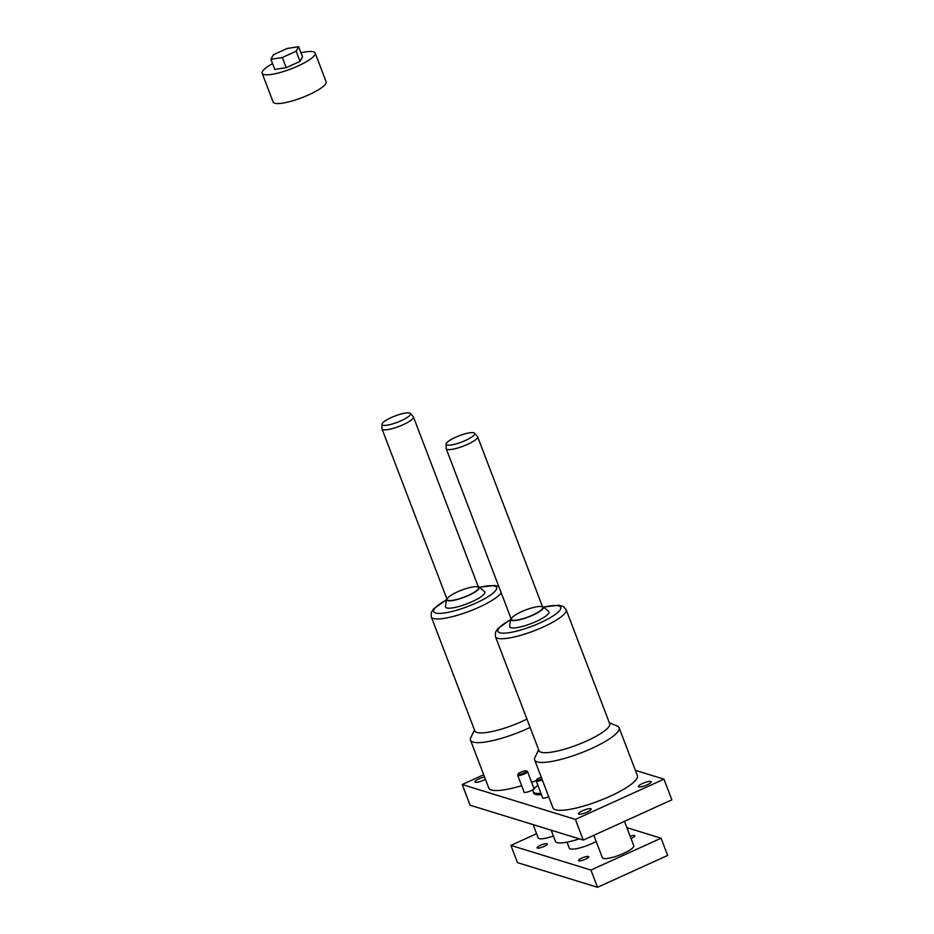 <?xml version="1.0" encoding="UTF-8"?>
<svg xmlns="http://www.w3.org/2000/svg" width="934" height="934" viewBox="0 0 934 934"><rect width="100%" height="100%" fill="white"/><g stroke="black" fill="none" stroke-linecap="round" stroke-linejoin="round"><path stroke-width="1.4" d="M635.377 770.34L663.969 779.154L671.861 799.831L583.271 840.086L470.106 805.213L462.213 784.525L483.707 774.753M526.227 770.889L527.266 771.321A5.254 1.156 159.1 0 1 527.488 771.519A5.254 1.156 159.1 0 1 522.993 774.473A5.254 1.156 159.1 0 1 517.669 775.267A5.254 1.156 159.1 0 1 517.705 774.975L518.195 773.959A4.413 0.969 159.1 0 1 520.845 772.173A4.413 0.969 159.1 0 1 526.227 770.889A4.413 0.969 159.1 0 1 522.631 773.527A4.413 0.969 159.1 0 1 518.195 773.959M542.28 779.89A5.254 1.156 159.1 0 1 536.209 780.976A5.254 1.156 159.1 0 1 536.244 780.684L536.735 779.668A4.413 0.969 159.1 0 1 539.385 777.894A4.413 0.969 159.1 0 1 541.241 777.158M541.918 778.944A4.413 0.969 159.1 0 1 536.735 779.668M478.22 586.587A17.548 3.853 159.1 0 1 479.014 586.972L484.466 591.596A21.015 4.623 159.1 0 1 472.067 601.683A21.015 4.623 159.1 0 1 445.483 606.481L446.464 599.394A17.548 3.853 159.1 0 1 446.802 598.577M479.014 586.972A17.548 3.853 159.1 0 1 468.658 595.39A17.548 3.853 159.1 0 1 446.464 599.394M468.424 595.32A16.812 3.701 159.1 0 1 447.188 599.616A16.812 3.701 159.1 0 1 457.38 591.911A16.812 3.701 159.1 0 1 478.605 587.614A16.812 3.701 159.1 0 1 468.424 595.32M536.314 780.544A45.194 9.935 159.1 0 1 531.621 782.318M521.639 785.657A45.194 9.935 159.1 0 1 488.786 788.062L470.502 740.183A45.194 9.935 159.1 0 1 470.783 737.673L474.472 729.968M663.969 779.154L575.367 819.398L462.213 784.525M647.075 784.852A6.83 1.506 159.1 0 1 638.447 786.591A6.83 1.506 159.1 0 1 644.297 782.762A6.83 1.506 159.1 0 1 651.208 781.723A6.83 1.506 159.1 0 1 647.075 784.852M587.089 812.101A6.83 1.506 -20.9 0 0 591.222 808.984A6.83 1.506 -20.9 0 0 584.31 810.011A6.83 1.506 -20.9 0 0 578.461 813.853A6.83 1.506 -20.9 0 0 587.089 812.101M485.423 779.271A6.83 1.506 159.1 0 1 478.862 781.886A6.83 1.506 159.1 0 1 474.962 781.956A6.83 1.506 159.1 0 1 479.095 778.828A6.83 1.506 159.1 0 1 484.548 776.971M533.804 788.062A5.464 1.203 159.1 0 1 534.12 788.296A5.464 1.203 159.1 0 1 529.45 791.367A5.464 1.203 159.1 0 1 523.916 792.195A5.464 1.203 159.1 0 1 523.997 791.81M548.737 796.784A5.464 1.203 159.1 0 1 542.759 798.138A5.464 1.203 159.1 0 1 542.456 797.916A5.464 1.203 159.1 0 1 542.537 797.531M541.44 794.671A31.487 6.923 159.1 0 1 533.676 793.071L533.162 791.728A31.487 6.923 -20.9 0 0 540.926 793.328M538.638 749.745L534.96 757.451A45.194 9.935 -20.9 0 0 534.668 759.961L552.951 807.852A45.194 9.935 -20.9 0 0 610.007 796.293A45.194 9.935 -20.9 0 0 637.385 775.605L619.102 727.714A45.194 9.935 -20.9 0 0 617.222 726.045L609.33 722.753M575.367 819.398L583.271 840.086M530.127 727.434A45.194 9.935 159.1 0 1 470.502 740.183M526.951 719.11A37.827 8.313 159.1 0 1 474.811 730.855L431.286 616.884L431.298 612.517L433.691 608.77L446.394 599.838M510.968 618.355A17.548 3.853 -20.9 0 0 510.629 619.172A17.548 3.853 -20.9 0 0 528.446 617A17.548 3.853 -20.9 0 0 543.191 606.75A17.548 3.853 -20.9 0 0 542.385 606.364M521.557 611.688A16.812 3.701 -20.9 0 0 511.365 619.394A16.812 3.701 -20.9 0 0 532.59 615.097A16.812 3.701 -20.9 0 0 542.782 607.392A16.812 3.701 -20.9 0 0 521.557 611.688M510.629 619.172L509.649 626.259A21.015 4.623 -20.9 0 0 530.991 623.643A21.015 4.623 -20.9 0 0 548.632 611.373L543.191 606.75M534.668 759.961A45.194 9.935 -20.9 0 0 591.724 748.414A45.194 9.935 -20.9 0 0 619.102 727.714M510.571 619.616L497.822 628.582L495.464 632.33L495.464 636.661L538.976 750.632A37.827 8.313 -20.9 0 0 586.75 740.966A37.827 8.313 -20.9 0 0 609.668 723.64L566.144 609.668L563.225 606.423L558.941 605.22L543.518 607.03M537.891 785.354A31.487 6.923 -20.9 0 0 533.162 791.728M590.93 870.056L510.886 845.387L517.471 862.631L597.515 887.3L667.647 855.427L661.074 838.195L590.93 870.056L597.515 887.3M510.886 845.387L536.583 833.712M626.889 827.664L661.074 838.195M596.161 841.441A17.863 3.923 159.1 0 1 591.841 843.6A17.863 3.923 159.1 0 1 569.285 848.165L566.996 842.153M540.412 845.34A5.464 1.203 159.1 0 1 547.312 843.939A5.464 1.203 159.1 0 1 542.642 847.021A5.464 1.203 159.1 0 1 537.108 847.839A5.464 1.203 159.1 0 1 540.412 845.34M585.408 859.21A5.464 1.203 -20.9 0 0 588.712 856.7A5.464 1.203 -20.9 0 0 583.178 857.529A5.464 1.203 -20.9 0 0 578.508 860.599A5.464 1.203 -20.9 0 0 585.408 859.21M630.181 836.257A5.464 1.203 159.1 0 1 634.851 835.743A5.464 1.203 159.1 0 1 631.547 838.242A5.464 1.203 159.1 0 1 631.022 838.475M533.116 824.629L538.182 837.903A16.812 3.701 -20.9 0 0 553.407 836.023M624.484 821.36L633.777 845.679A16.812 3.701 159.1 0 1 623.585 853.384A16.812 3.701 159.1 0 1 602.36 857.681L593.814 835.3M551.177 830.198L555.45 841.382A28.37 6.234 -20.9 0 0 579.255 838.849M410.4 413.423L413.272 416.681A16.812 3.701 159.1 0 1 413.435 416.949A16.812 3.701 159.1 0 1 399.052 426.394A16.812 3.701 159.1 0 1 382.018 428.939A16.812 3.701 159.1 0 1 381.971 428.636L381.936 424.293A15.283 3.362 159.1 0 1 391.253 417.568A15.283 3.362 159.1 0 1 410.4 413.423A15.283 3.362 159.1 0 1 397.464 422.25A15.283 3.362 159.1 0 1 381.936 424.293M446.113 444.07L446.137 448.425A16.812 3.701 -20.9 0 0 446.195 448.729A16.812 3.701 -20.9 0 0 467.42 444.421A16.812 3.701 -20.9 0 0 477.613 436.727A16.812 3.701 -20.9 0 0 477.449 436.458L474.565 433.201A15.283 3.362 -20.9 0 0 459.236 435.758A15.283 3.362 -20.9 0 0 446.113 444.07A15.283 3.362 -20.9 0 0 465.459 440.439A15.283 3.362 -20.9 0 0 474.565 433.201M272.576 63.64A28.37 6.234 -20.9 0 0 262.139 73.272A28.37 6.234 -20.9 0 0 290.871 68.976A28.37 6.234 -20.9 0 0 315.155 53.028A28.37 6.234 -20.9 0 0 300.946 52.806M270.918 59.286L274.794 69.443L286.201 67.68L300.059 61.387L302.499 56.857L298.623 46.7L287.205 48.463L273.358 54.756L270.918 59.286L282.325 57.523L296.183 51.23L298.623 46.7M262.139 73.272L273.113 102.004A28.37 6.234 -20.9 0 0 301.845 97.708A28.37 6.234 -20.9 0 0 326.129 81.76L315.155 53.028M296.183 51.23L300.059 61.387M282.325 57.523L286.201 67.68M501.231 592.856A37.827 8.313 159.1 0 1 464.186 613.124A37.827 8.313 159.1 0 1 431.286 616.884M479.481 587.358A33.624 7.39 159.1 0 1 490.735 594.935A33.624 7.39 159.1 0 1 443.031 613.159A33.624 7.39 159.1 0 1 446.37 600.002M495.464 636.661A37.827 8.313 -20.9 0 0 543.226 626.994A37.827 8.313 -20.9 0 0 566.144 609.668M510.548 619.779A33.624 7.39 -20.9 0 0 501.651 633.1A33.624 7.39 -20.9 0 0 540.377 622.733A33.624 7.39 -20.9 0 0 560.82 608.419A33.624 7.39 -20.9 0 0 543.646 607.147M517.669 775.267L524.231 792.429M527.488 771.519L534.05 788.681M536.209 780.976L542.771 798.15M498.814 586.505L494.775 585.443L479.352 587.252M478.605 587.614L413.435 416.949M447.188 599.616L382.018 428.939M542.782 607.392L477.613 436.727M511.365 619.394L446.195 448.729"/></g></svg>
